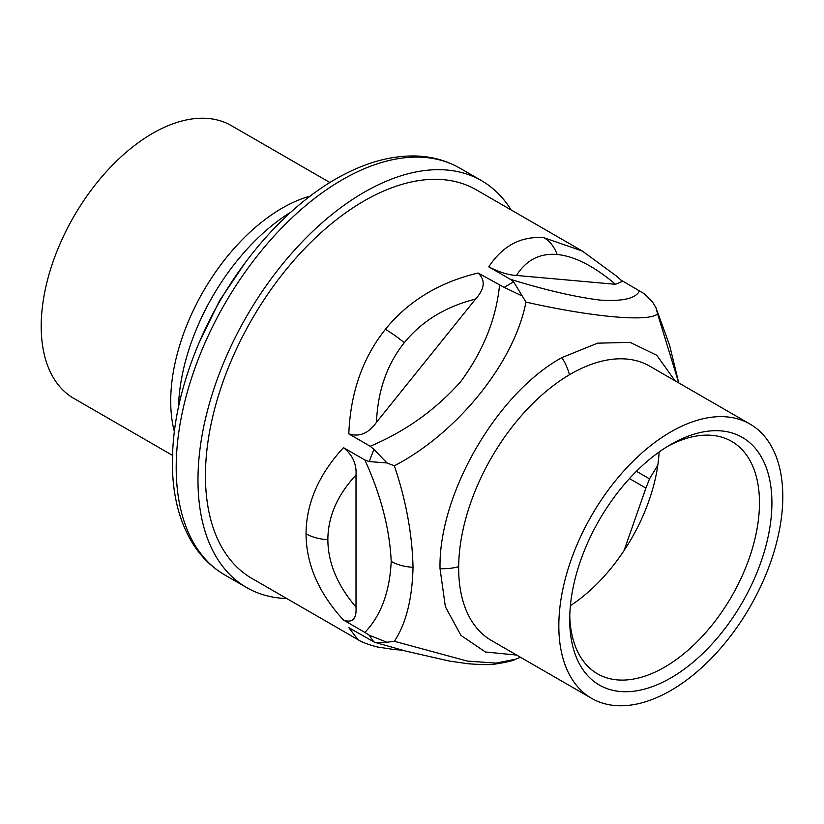<?xml version="1.0" encoding="UTF-8"?>
<svg xmlns="http://www.w3.org/2000/svg" width="824" height="824" viewBox="0 0 824 824"><rect width="100%" height="100%" fill="white"/><g stroke="black" fill="none" stroke-linecap="round" stroke-linejoin="round"><path stroke-width="1.24" d="M657.809 465.22L649.497 478.837L636.416 471.287M649.497 478.837A215.558 124.455 -60 0 1 645.913 488.086L624.067 550.545M629.443 478.569L645.913 488.086M516.627 655.059L485.449 652L460.977 635.428L445.382 606.804L440.026 568.653C438.358 494.441 496.769 393.264 561.875 357.616L597.596 343.175L630.175 342.372L656.759 355.268L675 380.75M521.448 295.651L504.206 287.38A224.365 129.533 -60 0 1 513.651 281.921L525.97 302.099C592.621 317.168 649.219 322.225 657.573 313.851L655.925 307.671L652.443 301.821L643.904 293.529L621.008 280.098M373.962 449.43L386.961 462.944L369.245 461.594A224.365 129.533 -60 0 1 373.962 449.43L370.213 446.248L348.799 433.887C350.447 392.78 362.632 357.935 385.364 329.343C408.395 301.017 439.305 282.241 478.105 273.022L504.206 287.38M525.97 302.099C514.382 362.344 457.784 432.755 394.366 465.817L386.961 462.944M369.245 461.594L364.877 459.998L343.464 447.638C318.713 474.572 306.24 503.289 306.044 533.787C306.24 564.296 318.713 593.053 343.464 620.05L364.877 632.42C380.915 615.713 389.701 592.044 391.204 561.412A35.195 20.322 180 0 0 413.03 567.283C412.227 534.106 406.005 500.281 394.366 465.817M386.94 642.256L375.651 642.576L373.983 641.968A224.365 129.533 -60 0 1 369.245 635.222L386.94 642.256L394.366 641.299C406.005 623.696 412.227 599.027 413.03 567.283M369.245 635.222L364.877 632.42M515.721 659.179L495.997 663.114L467.301 661.075L394.366 641.299M399.846 649.477A35.195 27.759 95.1 0 1 394.675 649.631L377.443 647.005C367.844 644.45 361.334 641.989 357.935 639.63L348.799 627.641L373.983 641.968M652.443 301.821L655.925 307.671M657.573 313.851L678.749 382.913L669.603 345.308L655.595 306.755M513.651 281.921L510.2 279.223L488.776 266.852C502.774 245.593 521.18 235.891 544.015 237.755L582.311 251.032L476.272 189.819A224.365 129.533 120 0 0 303.387 249.93A224.365 129.533 120 0 0 205.444 475.716A224.365 129.533 120 0 0 251.917 578.427M544.015 237.755A35.195 27.759 -84.9 0 1 557.096 254.492C574.462 256.151 593.939 266.08 615.507 284.301L622.408 281.386L616.836 276.339L582.311 251.032M615.507 284.301L516.452 275.453C508.583 275.092 499.354 272.229 488.776 266.852M385.364 329.343A35.195 7.437 -141.2 0 1 404.275 342.722C421.692 321.236 445.444 306.693 475.53 299.081C484.8 288.822 485.666 280.129 478.105 273.022M475.53 299.081L376.475 422.31C368.596 433.383 359.377 437.235 348.799 433.887M306.044 533.787A35.195 20.322 180 0 0 327.859 539.669C327.983 516.566 337.366 495.028 356.009 475.046C356.71 464.025 352.528 454.879 343.464 447.638M356.009 475.046L356.009 607.123C356.71 618.968 352.528 623.274 343.464 620.05M511.096 209.914A234.922 135.63 120 0 0 481.556 180.672A234.922 135.63 120 0 0 300.523 243.616A234.922 135.63 120 0 0 197.976 480.021A234.922 135.63 120 0 0 246.633 587.564A234.922 135.63 120 0 0 286.731 598.523M749.995 424.051L649.837 366.216A158.373 91.433 120 0 0 527.793 408.642A158.373 91.433 120 0 0 458.659 568.024A158.373 91.433 120 0 0 491.464 640.526L591.632 698.361A158.373 91.433 120 0 0 713.666 655.925A158.373 91.433 120 0 0 782.8 496.553A158.373 91.433 120 0 0 749.995 424.051A158.373 91.433 120 0 0 627.96 466.477A158.373 91.433 120 0 0 558.827 625.859A158.373 91.433 120 0 0 591.632 698.361M570.393 605.671A134.178 77.466 120 0 0 659.118 452.005M670.818 677.946A142.974 82.544 120 0 0 771.913 502.836A142.974 82.544 120 0 0 670.818 444.466A142.974 82.544 120 0 0 569.714 619.576A142.974 82.544 120 0 0 670.818 677.946M569.765 615.899A134.178 77.466 120 0 0 597.503 673.816A134.178 77.466 120 0 0 664.587 667.162A134.178 77.466 120 0 0 752.25 548.928A134.178 77.466 120 0 0 731.681 441.407A134.178 77.466 120 0 0 667.656 446.351M329.93 182.537L231.307 125.598A157.497 90.928 120 0 0 109.942 167.797A157.497 90.928 120 0 0 41.2 326.294A157.497 90.928 120 0 0 73.82 398.383L172.443 455.332M245.686 262.022L219.555 300.657L199.161 342.599M569.436 374.766A35.195 20.322 -120 0 0 561.875 357.616M458.669 566.634A35.195 20.322 180 0 1 440.026 568.653M370.213 446.248C405.47 431.385 435.649 409.816 460.75 381.574C483.163 351.158 496.089 319.104 499.529 285.382M364.877 459.998C380.915 495.224 389.701 529.029 391.204 561.412M510.2 279.223C545.21 290.058 575.234 297.021 600.284 300.121C622.995 301.533 636.066 298.412 639.506 290.769M557.096 254.492C539.802 253.05 526.258 260.034 516.452 275.453M404.275 342.722C387.033 364.363 377.763 390.885 376.475 422.31M327.859 539.669C327.983 562.782 337.366 585.267 356.009 607.123M224.859 574.998C212.17 567.602 201.664 557.426 193.341 544.468C181.527 525.753 174.709 503.279 172.865 477.044C170.269 434.691 179.096 389.721 199.357 342.114C230.823 268.058 288.987 201.066 348.047 172.494C371.305 161.01 393.851 155.509 415.698 155.993C431.797 156.478 446.484 160.505 459.782 168.106A234.922 135.63 120 0 0 278.749 231.039A234.922 135.63 120 0 0 176.202 467.455A234.922 135.63 120 0 0 224.859 574.998L246.633 587.564M310.164 196.122A157.497 90.928 120 0 0 170.722 401.072A157.497 90.928 120 0 0 174.317 431.416M290.996 212.015A164.584 95.028 120 0 0 178.499 406.871M520.459 657.274L515.69 659.19C513.476 660.652 506.585 662.29 495.028 664.082C490.579 664.906 481.546 664.783 467.929 663.722L449.317 661.054L406.181 651.187L375.651 642.576M357.935 639.64L251.907 578.417M394.675 649.631L402.308 650.146M459.782 168.106L481.556 180.672"/></g></svg>
